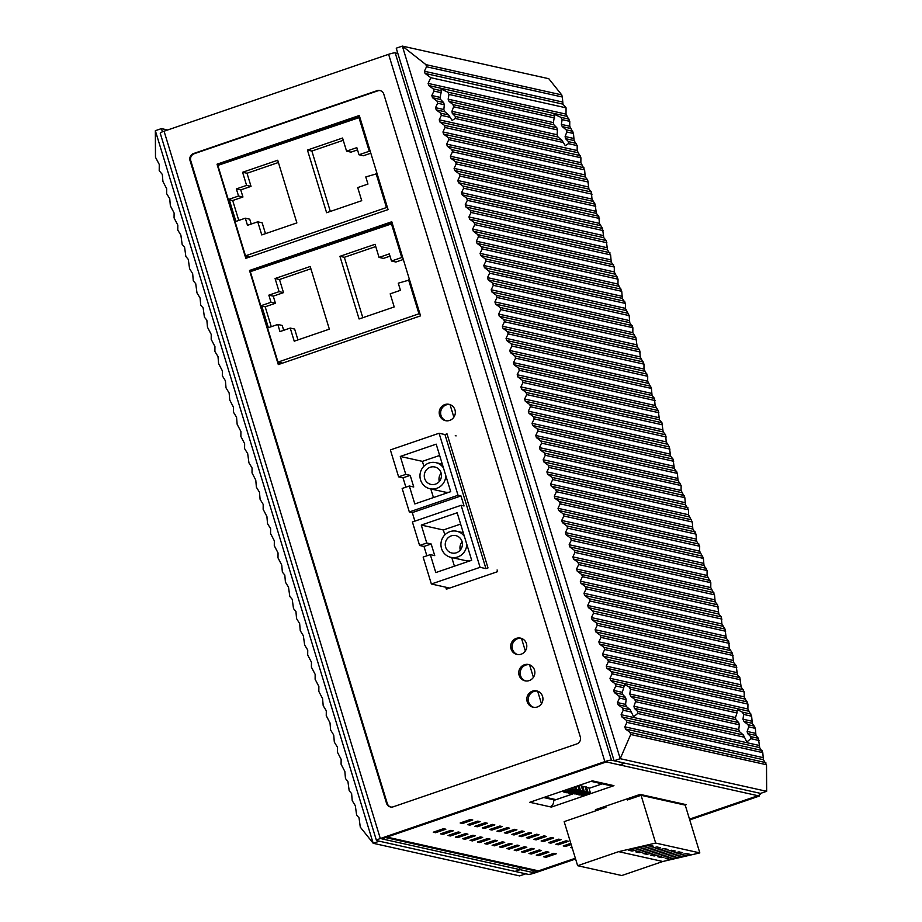 <?xml version="1.0" encoding="UTF-8"?>
<svg xmlns="http://www.w3.org/2000/svg" width="922" height="922" viewBox="0 0 922 922"><rect width="100%" height="100%" fill="white"/><g stroke="black" fill="none" stroke-linecap="round" stroke-linejoin="round"><path stroke-width="1.38" d="M532.697 870.345L533.389 872.615L575.363 858.232L538.517 870.852L386.848 837.072L606.273 761.929L620.84 765.179L620.644 764.534M760.881 793.289A5.578 5.359 102.6 0 1 757.93 795.709L620.84 765.179A5.578 5.359 -77.4 0 0 623.099 763.693M538.517 870.852A5.578 5.359 102.6 0 1 535.682 871.013L385.511 837.568M757.93 795.709L689.506 819.139L757.93 795.709L759.405 796.043L759.117 795.133M759.405 796.043L689.737 819.9M575.593 858.993L534.852 872.938A5.578 0.761 163 0 1 528.26 874.367L376.66 840.599A5.578 0.761 163 0 1 376.453 840.472L160.209 133.16A5.578 0.761 -17 0 1 164.07 131.212L388.611 54.306A5.578 0.761 -17 0 1 395.204 52.877L397.855 53.464M252.455 152.914L253.596 153.167M316.534 130.97L306.288 134.474M289.623 140.19L279.366 143.694M221.995 163.344L223.136 163.597M604.129 806.727L605.881 807.119M553.626 800.492L573.553 793.669M602.193 783.838L589.031 788.345L602.239 783.85M572.205 847.94L570.557 847.572L571.951 847.088M543.646 856.792L553.892 853.276L556.254 853.795L545.997 857.31L543.646 856.792M536.281 855.143L546.539 851.64L548.89 852.159L538.644 855.674L536.281 855.143M571.167 844.529L565.555 846.454L563.204 845.935L570.799 843.33M528.928 853.507L539.174 849.992L541.537 850.522L531.279 854.037L528.928 853.507M555.839 844.287L566.096 840.783L568.448 841.302L558.19 844.817L555.839 844.287M521.564 851.87L531.821 848.355L534.172 848.885L523.915 852.389L521.564 851.87M548.475 842.65L558.732 839.135L561.083 839.665L550.837 843.181L548.475 842.65M514.211 850.234L524.457 846.719L526.819 847.249L516.562 850.752L514.211 850.234M541.122 841.014L551.379 837.499L553.73 838.029L543.473 841.532L541.122 841.014M506.846 848.586L517.104 845.082L519.455 845.601L509.198 849.116L506.846 848.586M533.757 839.377L544.015 835.862L546.366 836.392L536.12 839.896L533.757 839.377M499.493 846.949L509.739 843.446L512.09 843.964L501.845 847.479L499.493 846.949M526.404 837.729L536.65 834.226L539.013 834.744L528.755 838.259L526.404 837.729M492.129 845.313L502.386 841.798L504.737 842.328L494.48 845.843L492.129 845.313M519.04 836.093L529.297 832.589L531.648 833.108L521.403 836.623L519.04 836.093M484.765 843.676L495.022 840.161L497.373 840.691L487.127 844.195L484.765 843.676M511.687 834.456L521.933 830.941L524.295 831.471L514.038 834.986L511.687 834.456M477.412 842.04L487.669 838.524L490.02 839.043L479.763 842.558L477.412 842.04M504.322 832.82L514.58 829.304L516.931 829.835L506.685 833.338L504.322 832.82M470.047 840.391L480.304 836.888L482.655 837.407L472.41 840.922L470.047 840.391M496.97 831.183L507.215 827.668L509.578 828.187L499.321 831.702L496.97 831.183M462.694 838.755L472.94 835.24L475.303 835.77L465.045 839.285L462.694 838.755M489.605 829.535L499.862 826.031L502.213 826.55L491.956 830.065L489.605 829.535M455.33 837.118L465.587 833.603L467.938 834.133L457.692 837.637L455.33 837.118M482.252 827.898L492.498 824.383L494.86 824.913L484.603 828.429L482.252 827.898M447.977 835.482L458.222 831.967L460.585 832.497L450.328 836L447.977 835.482M474.888 826.262L485.145 822.747L487.496 823.277L477.239 826.78L474.888 826.262M440.612 833.845L450.87 830.33L453.221 830.849L442.975 834.364L440.612 833.845M467.523 824.625L477.78 821.11L480.132 821.64L469.886 825.144L467.523 824.625M433.259 832.197L443.505 828.694L445.868 829.212L435.61 832.727L433.259 832.197M460.17 822.989L470.427 819.474L472.779 819.992L462.521 823.507L460.17 822.989M597.583 810.184L595.428 809.7L640.133 794.395L686.164 804.652L684.954 805.067M590.944 781.326A5.578 5.359 -77.4 0 0 590.99 781.337L609.649 785.498A5.578 5.359 102.6 0 0 612.473 785.337L613.948 785.671L551.402 807.084L549.938 806.762A5.578 5.359 102.6 0 0 553.442 799.72L543.634 797.542M533.677 800.941A5.578 5.359 -77.4 0 1 531.268 802.601L529.804 802.267L592.339 780.853L593.814 781.176A5.578 5.359 -77.4 0 1 590.99 781.337M545.997 857.31L545.628 856.112M538.644 855.674L538.275 854.464M565.555 846.454L565.186 845.255M531.279 854.037L530.911 852.827M558.19 844.817L557.822 843.607M523.915 852.389L523.558 851.19M550.837 843.181L550.469 841.97M516.562 850.752L516.193 849.554M543.473 841.532L543.104 840.334M509.198 849.116L508.829 847.906M536.12 839.896L535.751 838.697M501.845 847.479L501.476 846.269M528.755 838.259L528.387 837.049M494.48 845.843L494.111 844.633M521.403 836.623L521.034 835.413M487.127 844.195L486.758 842.996M514.038 834.986L513.669 833.776M479.763 842.558L479.394 841.36M506.685 833.338L506.316 832.14M472.41 840.922L472.041 839.712M499.321 831.702L498.952 830.503M465.045 839.285L464.676 838.075M491.956 830.065L491.587 828.855M457.692 837.637L457.324 836.438M484.603 828.429L484.234 827.218M450.328 836L449.959 834.802M477.239 826.78L476.87 825.582M442.975 834.364L442.606 833.154M469.886 825.144L469.517 823.945M435.61 832.727L435.242 831.517M462.521 823.507L462.153 822.297M603.046 807.096L603.391 808.191M551.402 807.084L551.125 806.174M549.938 806.762L531.268 802.601L531.037 801.852M553.223 799.005L553.442 799.72M376.453 840.472A5.578 0.761 163 0 1 380.313 838.524L604.855 761.618A5.578 0.761 163 0 1 611.459 760.189L624.701 763.139L619.572 764.891L606.33 761.941L381.789 838.847L520.135 869.665L519.443 867.395L520.135 869.665L533.389 872.615M520.135 869.665L515.018 871.417L520.135 869.665M450.017 404.608L453.866 417.182M521.495 638.381L525.333 650.955M529.562 664.774L533.412 677.347M537.63 691.166L541.479 703.74M271.264 326.688L265.179 306.784L260.765 305.793L271.022 302.289L268.844 295.155L279.089 291.652L275.079 278.525L310.195 266.504L329.35 329.154L294.233 341.186L290.223 328.071L279.977 331.574L277.799 324.452L267.541 327.967L277.971 362.092L282.581 363.118M392.357 223.62L250.335 271.667L260.765 305.793M310.887 268.763L279.493 279.516L283.503 292.631L273.258 296.146L275.436 303.269L271.022 302.289M275.436 303.269L265.179 306.784M391.308 223.389L401.738 257.515L402.787 257.745M409.564 279.919L398.269 283.192L400.448 290.315L390.19 293.83L394.201 306.945L359.084 318.977L339.93 256.316L375.047 244.295L379.057 257.411L389.315 253.896L391.493 261.03L401.738 257.515M408.527 279.677L418.957 313.803L277.971 362.092M277.799 324.452L282.213 325.431L283.699 330.307M297.956 339.907L294.637 329.05L290.223 328.071M279.493 279.516L275.079 278.525M283.503 292.631L279.089 291.652M273.258 296.146L268.844 295.155M419.994 314.045L418.957 313.803M375.738 246.554L344.344 257.307L339.93 256.316M344.344 257.307L362.807 317.698M390.006 256.155L383.471 258.391L379.057 257.411M403.317 259.474L395.907 262.009L391.493 261.03M238.786 220.439L232.69 200.523L228.276 199.544L238.533 196.029L236.355 188.906L246.6 185.391L242.59 172.276L277.718 160.244L296.872 222.905L261.756 234.926L257.745 221.81L247.488 225.325L245.31 218.203L235.052 221.706L245.494 255.832L250.093 256.858M275.298 262.47L276.439 262.724M359.868 117.371L217.846 165.418L228.276 199.544M278.398 162.502L247.015 173.255L251.026 186.371L240.769 189.886L242.947 197.008L238.533 196.029M242.947 197.008L232.69 200.523M358.819 117.129L369.261 151.254L370.298 151.496M377.086 173.659L365.78 176.943L367.959 184.066L357.713 187.581L361.724 200.696L326.607 212.717L307.441 150.067L342.558 138.035L346.568 151.15L356.826 147.647L359.004 154.769L369.261 151.254M376.038 173.428L386.468 207.554L245.494 255.832M245.31 218.203L249.724 219.182L251.21 224.046M265.478 233.658L262.159 222.801L257.745 221.81M247.015 173.255L242.59 172.276M251.026 186.371L246.6 185.391M240.769 189.886L236.355 188.906M387.517 207.784L386.468 207.554M343.249 140.294L311.867 151.047L307.441 150.067M311.867 151.047L330.33 211.449M357.517 149.906L350.994 152.142L346.568 151.15M370.828 153.213L363.418 155.749L359.004 154.769M681.277 803.558L680.056 803.972M573.507 793.658L556.07 799.639L544.821 797.127M564.806 791.491L561.221 791.514M579.166 785.371L581.298 785.844L582.911 791.122L574.717 793.934L572.147 792.701M581.517 786.547L585.044 786.673L586.657 791.952L578.451 794.764L575.881 793.531M568.54 792.321L567.099 792.816L564.748 792.298L565.785 791.94M585.263 787.376L588.778 787.503L590.391 792.782L582.185 795.594L579.615 794.361M572.285 793.151L570.833 793.646L568.482 793.127L569.519 792.77M564.886 791.744L573.081 788.932L575.443 789.451L567.237 792.263L564.886 791.744L564.471 790.396M573.081 788.932L572.677 787.584M575.443 789.451L574.66 786.904M568.62 792.574L576.826 789.762L579.177 790.292L570.972 793.093L568.401 791.86M576.826 789.762L575.824 786.512M579.177 790.292L577.817 785.832M572.355 793.404L580.56 790.592L578.981 785.429M563.031 790.892L563.365 791.986M580.56 790.592L582.911 791.122M576.1 794.234L584.294 791.433L582.681 786.155M566.903 792.194L567.099 792.816M584.294 791.433L586.657 791.952M579.834 795.064L588.04 792.263L586.427 786.985M570.649 793.024L570.833 793.646M588.04 792.263L590.391 792.782M655.669 843.065L641.067 795.294L685.219 805.125L699.821 852.896L655.669 843.065L618.65 851.651L577.645 865.7L564.16 821.629L605.95 807.315L605.604 806.22M699.821 852.896L662.803 861.494L621.797 875.531L577.645 865.7M618.65 851.651L662.803 861.494M668.899 859.235L690.025 854.337L686.348 853.518L665.223 858.417L668.899 859.235L668.415 857.679M661.535 857.598L682.66 852.689L678.984 851.87L657.859 856.78L661.535 857.598L661.062 856.031M654.182 855.962L675.307 851.052L671.631 850.234L650.506 855.143L654.182 855.962L653.698 854.394M646.818 854.325L667.943 849.416L664.266 848.597L643.141 853.495L646.818 854.325L646.345 852.758M639.465 852.677L660.59 847.779L656.913 846.961L635.788 851.859L639.465 852.677L638.981 851.121M632.1 851.041L653.225 846.142L649.549 845.313L628.424 850.222L632.1 851.041L631.628 849.485M627.087 798.867L627.421 799.962L641.067 795.294M602.492 807.28L602.827 808.387M600.625 807.926L600.96 809.02M461.104 505.302L412.411 521.979L419.591 545.467L426.759 543.012L421.273 525.067L457.162 512.77L471.684 560.276L435.795 572.574L430.309 554.629L423.14 557.084L431.369 584.006L480.074 567.318L461.104 505.302L464.054 505.959L460.988 495.932L412.284 512.609L409.333 511.952L458.038 495.275L460.988 495.932M414.888 521.126L412.284 512.609M458.038 495.275L439.079 433.248L390.375 449.924L398.604 476.847L405.784 474.392L400.298 456.448L436.187 444.15L450.708 491.657L414.819 503.954L409.333 486.009L402.153 488.464L409.333 511.952M480.074 567.318L485.952 568.632L488.003 567.929L447.02 433.859L444.969 434.562L439.079 433.248M449.636 588.075L431.369 584.006M485.952 568.632L444.969 434.562M405.887 487.185L403.018 477.838L398.604 476.847M426.863 555.805L424.005 546.458L419.591 545.467M403.018 477.838L410.198 475.372L405.784 474.392M410.198 475.372L413.748 486.989L409.333 486.009M423.878 466.267L422.38 461.357L400.298 456.448M433.444 497.569L430.805 488.937M422.38 461.357L439.633 455.456M449.152 492.198A13.369 12.873 102.6 0 1 444.669 492.025L429.952 488.741A13.369 12.873 -77.4 0 0 445.764 475.475M443.436 467.869A13.369 12.873 -77.4 0 0 419.971 476.42A13.369 12.873 -77.4 0 0 429.952 488.741M435.449 484.142A8.92 8.586 102.6 0 1 424.27 476.178A8.92 8.586 102.6 0 1 434.804 466.993A8.92 8.586 102.6 0 1 435.449 484.142M441.142 473.17A8.92 8.586 -77.4 0 0 439.298 481.491M426.759 543.012L431.173 543.992L434.735 555.609L430.309 554.629M424.005 546.458L431.173 543.992M460.62 524.076L443.355 529.977L421.273 525.067M443.355 529.977L444.853 534.887M451.78 557.556L454.419 566.189M470.128 560.818A13.369 12.873 102.6 0 1 465.656 560.645L450.939 557.361A13.369 12.873 -77.4 0 0 466.739 544.095M464.411 536.489A13.369 12.873 -77.4 0 0 440.947 545.04A13.369 12.873 -77.4 0 0 450.939 557.361M456.425 552.762A8.92 8.586 102.6 0 1 445.245 544.798A8.92 8.586 102.6 0 1 455.779 535.613A8.92 8.586 102.6 0 1 456.425 552.762M462.129 541.79A8.92 8.586 -77.4 0 0 460.274 550.111M380.267 90.61A5.578 5.359 -77.4 0 0 377.813 90.84L194.277 153.697A5.578 5.359 -77.4 0 0 190.773 160.728L387.263 803.431A5.578 5.359 -77.4 0 0 390.813 807.027M217.039 164.208L359.292 115.492L388.07 209.605L245.805 258.333L217.039 164.208L218.687 165.13M249.516 270.469L391.781 221.753L420.559 315.866L278.294 364.582L249.516 270.469L251.176 271.379M542.574 696.421A8.356 8.044 102.6 0 1 533.066 707.22A8.356 8.044 102.6 0 1 528.963 693.494A8.356 8.044 102.6 0 1 542.574 696.421M534.495 670.029A8.356 8.044 102.6 0 1 524.998 680.828A8.356 8.044 102.6 0 1 520.895 667.102A8.356 8.044 102.6 0 1 534.495 670.029M526.427 643.637A8.356 8.044 102.6 0 1 516.919 654.436A8.356 8.044 102.6 0 1 512.828 640.709A8.356 8.044 102.6 0 1 526.427 643.637M439.575 415.119A8.356 8.044 102.6 0 1 449.083 404.332A8.356 8.044 102.6 0 1 453.186 418.058A8.356 8.044 102.6 0 1 439.575 415.119M455.272 435.703L456.113 435.887M497.108 569.957L497.626 571.64L446.352 589.193L445.752 587.21M383.817 94.205L580.307 736.909A5.578 5.359 102.6 0 1 576.803 743.939L393.268 806.796A5.578 5.359 102.6 0 1 386.525 803.269L190.036 160.566A5.578 5.359 102.6 0 1 193.551 153.536L377.075 90.679A5.578 5.359 102.6 0 1 383.817 94.205M229.278 199.763L235.894 221.418M246.485 256.062L247.05 257.906M359.522 116.241L218.502 164.542M261.756 306.023L268.383 327.679M278.974 362.311L279.539 364.155M392.011 222.502L250.991 270.791M521.287 638.312A8.356 8.044 -77.4 0 0 517.668 654.562M529.355 664.704A8.356 8.044 -77.4 0 0 525.736 680.955M537.422 691.097A8.356 8.044 -77.4 0 0 533.803 707.347M447.216 587.533L447.596 588.766M449.809 404.528A8.356 8.044 -77.4 0 0 446.19 420.778M402.349 46.1L396.241 48.186L614.11 760.777L620.206 758.691L402.349 46.1L548.797 78.716L561.717 94.885L425.918 64.632L402.349 46.1M766.655 791.307L620.206 758.691L630.717 734.5L630.026 732.379L625.496 729.002L624.828 726.836L626.937 722.387L626.28 720.22L621.785 716.867L621.117 714.688L623.226 710.251L622.569 708.073L618.074 704.731L617.406 702.552L619.515 698.104L618.858 695.937L614.363 692.583L613.695 690.417L615.804 685.968L615.147 683.79L610.652 680.448L609.984 678.269L612.093 673.832L611.436 671.654L606.941 668.3L606.273 666.133L608.382 661.685L607.725 659.518L603.219 656.164L602.562 653.986L604.671 649.549L604.014 647.371L599.507 644.029L598.851 641.85L600.96 637.402L600.291 635.235L595.796 631.881L595.139 629.714L597.249 625.266L596.58 623.088L592.085 619.745L591.428 617.567L593.538 613.13L592.869 610.952L588.374 607.598L587.717 605.431L589.826 600.983L589.158 598.816L584.663 595.462L584.006 593.284L586.115 588.847L585.447 586.669L580.952 583.326L580.295 581.148L582.404 576.699L581.736 574.533L577.241 571.179L576.573 569.012L578.693 564.564L578.025 562.385L573.53 559.043L572.862 556.865L574.982 552.428L574.314 550.25L569.819 546.896L569.151 544.729L571.271 540.28L570.603 538.114L566.108 534.76L565.44 532.582L567.56 528.145L566.892 525.966L562.397 522.624L561.729 520.446L563.849 515.997L563.181 513.831L558.686 510.477L558.017 508.31L560.127 503.861L559.47 501.683L554.975 498.341L554.306 496.163L556.415 491.726L555.759 489.547L551.264 486.194L550.595 484.027L552.704 479.578L552.048 477.412L547.553 474.058L546.884 471.88L548.993 467.442L548.336 465.264L543.842 461.922L543.173 459.744L545.282 455.295L544.625 453.128L540.131 449.775L539.462 447.608L541.571 443.159L540.914 440.981L536.408 437.639L535.751 435.461L537.86 431.023L537.192 428.845L532.697 425.491L532.04 423.325L534.149 418.876L533.481 416.709L528.986 413.356L528.329 411.177L530.438 406.74L529.77 404.562L525.275 401.22L524.618 399.042L526.727 394.593L526.059 392.426L521.564 389.072L520.907 386.906L523.016 382.457L522.348 380.279L517.853 376.937L517.196 374.758L519.305 370.321L518.637 368.143L514.142 364.789L513.485 362.623L515.594 358.174L514.925 356.007L510.431 352.653L509.762 350.475L511.883 346.038L511.214 343.86L506.72 340.518L506.051 338.339L508.172 333.891L507.503 331.724L503.009 328.37L502.34 326.204L504.461 321.755L503.792 319.577L499.298 316.234L498.629 314.056L500.75 309.619L500.081 307.441L495.587 304.087L494.918 301.92L497.027 297.472L496.37 295.305L491.875 291.951L491.207 289.773L493.316 285.336L492.659 283.158L488.164 279.815L487.496 277.637L489.605 273.189L488.948 271.022L484.453 267.668L483.785 265.501L485.894 261.053L485.237 258.875L480.742 255.532L480.074 253.354L482.183 248.917L481.526 246.739L477.031 243.385L476.363 241.218L478.472 236.77L477.815 234.603L473.32 231.249L472.652 229.071L474.761 224.634L474.104 222.456L469.598 219.113L468.941 216.935L471.05 212.486L470.381 210.32L465.887 206.966L465.23 204.799L467.339 200.351L466.67 198.172L462.176 194.83L461.519 192.652L463.628 188.215L462.959 186.037L458.465 182.683L457.808 180.516L459.917 176.067L459.248 173.901L454.753 170.547L454.097 168.369L456.206 163.932L455.537 161.753L451.042 158.411L450.385 156.233L452.495 151.784L451.826 149.618L447.331 146.264L446.663 144.097L448.784 139.648L448.115 137.47L443.62 134.128L442.952 131.95L445.072 127.513L444.404 125.334L439.909 121.981L439.241 119.814L441.361 115.365L440.693 113.199L436.198 109.845L435.53 107.667L437.65 103.229L436.982 101.051L432.487 97.709L431.819 95.531L433.939 91.082L433.271 88.915L428.776 85.562L428.108 83.395L430.816 77.702L425.065 73.426L424.397 71.248L426.529 66.764L562.351 97.017L562.962 104.14L566.073 107.828L566.016 114.109L569.773 121.335L569.727 126.245L573.484 133.483L574.095 140.559L577.195 145.618L577.149 150.528L580.906 157.766L580.86 162.664L584.617 169.902L585.24 176.978L587.671 179.871L588.951 189.125L591.382 192.007L591.993 199.083L595.093 204.154L596.373 213.397L598.804 216.29L599.415 223.366L602.515 228.437L603.795 237.68L606.227 240.573L607.506 249.827L610.606 254.887L611.217 261.963L614.317 267.023L614.259 271.932L618.028 279.17L617.982 284.068L621.739 291.306L622.35 298.382L625.45 303.442L625.404 308.351L629.161 315.589L629.772 322.665L632.872 327.725L632.826 332.635L635.915 337.694L637.194 346.949L639.626 349.841L640.248 356.918L644.005 364.144L643.959 369.054L647.717 376.291L647.67 381.189L651.428 388.427L652.05 395.503L654.482 398.396L655.093 405.473L658.193 410.544L659.472 419.787L661.904 422.679L663.183 431.934L665.615 434.815L666.226 441.892L669.326 446.963L670.605 456.206L673.037 459.098L674.316 468.353L677.416 473.412L678.027 480.489L681.128 485.548L681.081 490.458L684.839 497.696L685.449 504.772L688.55 509.831L688.504 514.741L692.261 521.979L692.871 529.055L695.972 534.115L696.583 541.191L699.683 546.25L699.637 551.16L703.394 558.398L704.005 565.474L707.105 570.534L707.059 575.443L710.816 582.681L710.77 587.579L714.527 594.817L715.149 601.893L717.581 604.786L718.86 614.04L721.292 616.922L721.903 623.998L725.003 629.069L726.282 638.312L728.714 641.205L729.325 648.281L732.425 653.352L733.705 662.595L736.136 665.488L737.416 674.743L739.847 677.624L741.127 686.878L744.227 691.938L744.169 696.848L747.938 704.085L747.892 708.983L751.649 716.221L752.26 723.297L755.36 728.357L755.971 735.445L758.403 738.326L759.682 747.581L762.782 752.64L763.393 759.716L766.516 764.741L766.655 791.307L760.558 793.393L614.11 760.777M426.529 66.764L425.918 64.632M562.351 97.017L561.717 94.885M566.073 107.828L430.816 77.702M576.527 143.452L568.528 141.665L565.486 138.634L565.117 136.537L566.811 131.996L566.177 129.829L562.224 126.602L561.337 124.378L562.155 119.641L560.933 117.348L553.949 114.144M554.813 113.971L553.396 122.603L553.845 124.735L556.807 127.743L557.499 129.921L557.038 134.739L557.994 136.975L561.878 140.19L455.353 116.46L455.272 118.465L452.091 120.448L448.691 114.973L440.693 113.199M440.762 88.927L447.758 92.142L448.979 94.436L448.15 99.173L449.037 101.385L453.002 104.624L453.636 106.791L451.93 111.32L452.299 113.429L455.353 116.46M441.626 88.766L440.209 97.398L440.658 99.518L443.62 102.538L444.312 104.716L443.851 109.522L444.819 111.758L448.691 114.973M568.528 141.665L568.459 143.671L565.278 145.653L561.878 140.19M637.609 711.427L637.713 713.478L633.633 716.774L630.175 709.767L626.464 706.598L625.577 704.373L626.153 699.591L625.519 697.424L622.684 694.439L622.315 692.33L624.574 684.608L629.058 686.89L630.464 689.23L629.795 694.001L630.763 696.237L634.843 699.498L635.535 701.677L633.956 706.24L634.405 708.361L637.609 711.427L743.363 734.984L746.82 741.98L750.9 738.683L750.796 736.632L747.581 733.566L747.143 731.446L748.722 726.882L748.03 724.704L743.939 721.442L742.982 719.206L743.651 714.435L751.649 716.221M630.464 689.23L736.989 712.96L735.491 717.547L735.86 719.644L738.706 722.629L739.34 724.796L738.764 729.579L739.64 731.803L743.363 734.984M736.989 712.96L737.07 710.954L629.058 686.89M750.981 714.054L742.245 712.107L737.761 709.825L737.07 710.954L737.761 709.825M615.147 683.79L623.883 685.738L624.574 684.608M742.245 712.107L743.651 714.435M525.759 873.814L519.651 875.9L373.203 843.284L379.311 841.198L525.759 873.814M155.345 130.694L155.484 157.259L159.264 164.45L159.206 170.72L162.318 174.419L162.929 181.496L166.686 188.733L166.64 193.643L169.74 198.703L170.351 205.779L174.108 213.017L174.062 217.915L177.831 225.152L177.773 230.062L180.873 235.122L182.153 244.376L184.584 247.257L185.864 256.512L188.295 259.405L189.575 268.648L192.675 273.719L193.286 280.795L195.718 283.688L196.997 292.931L200.097 298.002L200.708 305.078L203.14 307.96L204.419 317.214L206.851 320.107L207.473 327.183L211.23 334.421L211.184 339.319L214.941 346.557L214.895 351.466L217.995 356.526L218.606 363.602L222.363 370.84L222.317 375.75L225.417 380.809L226.028 387.885L229.129 392.945L229.739 400.021L233.496 407.259L233.45 412.169L236.551 417.228L237.161 424.304L240.919 431.542L240.873 436.452L244.641 443.678L244.584 448.588L247.684 453.647L248.963 462.902L252.063 467.961L252.017 472.871L255.774 480.108L256.385 487.185L259.485 492.244L260.096 499.321L263.196 504.38L263.15 509.29L266.907 516.527L267.518 523.604L270.619 528.663L270.572 533.573L274.33 540.811L274.283 545.709L278.041 552.946L277.995 557.856L281.752 565.082L282.374 572.159L284.806 575.051L285.417 582.128L288.517 587.199L289.796 596.442L292.228 599.335L293.507 608.589L295.939 611.47L296.55 618.558L299.65 623.618L300.261 630.694L303.361 635.754L304.64 645.008L307.741 650.068L307.683 654.977L311.452 662.215L311.394 667.113L315.163 674.351L315.117 679.26L318.874 686.487L318.828 691.396L322.585 698.634L323.196 705.71L326.296 710.77L326.25 715.679L330.007 722.917L330.618 729.994L333.718 735.053L334.329 742.129L337.429 747.189L337.383 752.098L341.14 759.336L341.094 764.234L344.851 771.472L345.473 778.548L347.905 781.441L349.184 790.696L351.616 793.577L352.227 800.665L355.327 805.724L356.607 814.967L359.038 817.86L360.283 827.115L373.203 843.284L155.345 130.694L161.442 128.607L167.643 129.979M161.442 128.607L162.433 131.811M612.473 785.337L593.814 781.176M377.075 90.679L377.813 90.84M194.277 153.697L193.551 153.536M190.036 160.566L190.773 160.728M387.263 803.431L386.525 803.269M388.611 54.306L604.855 761.618M380.313 838.524L164.07 131.212M611.459 760.189L395.204 52.877M630.717 734.5L766.516 764.741M562.305 101.962L424.397 71.248M425.065 73.426L562.962 104.14M566.016 114.109L428.108 83.395M428.776 85.562L566.673 116.276M569.105 119.169L560.933 117.348M554.629 115.942L447.758 92.142M441.442 90.736L433.271 88.915M562.155 119.641L569.773 121.335M569.727 126.245L561.337 124.378M562.224 126.602L570.384 128.423M572.816 131.304L566.177 129.829M566.811 131.996L573.484 133.483M573.438 138.381L565.117 136.537M565.486 138.634L574.095 140.559M568.459 143.671L577.195 145.618M577.149 150.528L439.241 119.814M441.361 115.365L450.097 117.313M455.272 118.465L563.284 142.518M637.713 713.478L744.584 737.277M634.405 708.361L739.64 731.803M738.764 729.579L633.956 706.24M635.535 701.677L739.34 724.796M738.706 722.629L634.843 699.498M630.763 696.237L735.86 719.644M735.491 717.547L629.795 694.001M610.652 680.448L748.549 711.162M751.603 721.131L742.982 719.206M743.939 721.442L752.26 723.297M754.692 726.19L748.03 724.704M748.722 726.882L755.36 728.357M755.314 733.267L747.143 731.446M747.581 733.566L755.971 735.445M758.403 738.326L750.796 736.632M750.9 738.683L759.071 740.504M759.025 745.402L621.117 714.688M623.226 710.251L631.397 712.072M621.785 716.867L759.682 747.581M762.114 750.473L626.28 720.22M626.937 722.387L762.782 752.64M762.736 757.55L624.828 726.836M625.496 729.002L763.393 759.716M765.848 762.632L630.026 732.379M630.175 709.767L622.569 708.073M618.074 704.731L626.464 706.598M625.577 704.373L617.406 702.552M619.515 698.104L626.153 699.591M625.519 697.424L618.858 695.937M614.363 692.583L622.684 694.439M622.315 692.33L613.695 690.417M615.804 685.968L623.802 687.754M747.892 708.983L609.984 678.269M612.093 673.832L747.938 704.085M747.269 701.907L611.436 671.654M606.941 668.3L744.838 699.014M744.169 696.848L606.273 666.133M608.382 661.685L744.227 691.938M743.558 689.771L607.725 659.518M603.219 656.164L741.127 686.878M740.458 684.7L602.562 653.986M604.671 649.549L740.504 679.802M739.847 677.624L604.014 647.371M599.507 644.029L737.416 674.743M736.747 672.564L598.851 641.85M600.96 637.402L736.793 667.655M736.136 665.488L600.291 635.235M595.796 631.881L733.705 662.595M733.036 660.429L595.139 629.714M597.249 625.266L733.082 655.519M732.425 653.352L596.58 623.088M592.085 619.745L729.994 650.459M729.325 648.281L591.428 617.567M593.538 613.13L729.371 643.383M728.714 641.205L592.869 610.952M588.374 607.598L726.282 638.312M725.614 636.145L587.717 605.431M589.826 600.983L725.66 631.236M725.003 629.069L589.158 598.816M584.663 595.462L722.571 626.176M721.903 623.998L584.006 593.284M586.115 588.847L721.949 619.1M721.292 616.922L585.447 586.669M580.952 583.326L718.86 614.04M718.192 611.862L580.295 581.148M582.404 576.699L718.238 606.953M717.581 604.786L581.736 574.533M577.241 571.179L715.149 601.893M714.481 599.726L576.573 569.012M578.693 564.564L714.527 594.817M713.859 592.65L578.025 562.385M573.53 559.043L711.438 589.757M710.77 587.579L572.862 556.865M574.982 552.428L710.816 582.681M710.147 580.503L574.314 550.25M569.819 546.896L707.727 577.61M707.059 575.443L569.151 544.729M571.271 540.28L707.105 570.534M706.436 568.367L570.603 538.114M566.108 534.76L704.005 565.474M703.348 563.296L565.44 532.582M567.56 528.145L703.394 558.398M702.725 556.22L566.892 525.966M562.397 522.624L700.294 553.338M699.637 551.16L561.729 520.446M563.849 515.997L699.683 546.25M699.014 544.084L563.181 513.831M558.686 510.477L696.583 541.191M695.926 539.024L558.017 508.31M560.127 503.861L695.972 534.115M695.303 531.948L559.47 501.683M554.975 498.341L692.871 529.055M692.215 526.877L554.306 496.163M556.415 491.726L692.261 521.979M691.592 519.801L555.759 489.547M551.264 486.194L689.16 516.908M688.504 514.741L550.595 484.027M552.704 479.578L688.55 509.831M687.881 507.665L552.048 477.412M547.553 474.058L685.449 504.772M684.792 502.594L546.884 471.88M548.993 467.442L684.839 497.696M684.17 495.517L548.336 465.264M543.842 461.922L681.738 492.636M681.081 490.458L543.173 459.744M545.282 455.295L681.128 485.548M680.459 483.382L544.625 453.128M540.131 449.775L678.027 480.489M677.359 478.322L539.462 447.608M541.571 443.159L677.416 473.412M676.748 471.246L540.914 440.981M536.408 437.639L674.316 468.353M673.648 466.175L535.751 435.461M537.86 431.023L673.694 461.277M673.037 459.098L537.192 428.845M532.697 425.491L670.605 456.206M669.937 454.039L532.04 423.325M534.149 418.876L669.983 449.129M669.326 446.963L533.481 416.709M528.986 413.356L666.894 444.07M666.226 441.892L528.329 411.177M530.438 406.74L666.272 436.993M665.615 434.815L529.77 404.562M525.275 401.22L663.183 431.934M662.515 429.756L524.618 399.042M526.727 394.593L662.561 424.846M661.904 422.679L526.059 392.426M521.564 389.072L659.472 419.787M658.804 417.62L520.907 386.906M523.016 382.457L658.85 412.71M658.193 410.544L522.348 380.279M517.853 376.937L655.761 407.651M655.093 405.473L517.196 374.758M519.305 370.321L655.139 400.574M654.482 398.396L518.637 368.143M514.142 364.789L652.05 395.503M651.381 393.337L513.485 362.623M515.594 358.174L651.428 388.427M650.759 386.26L514.925 356.007M510.431 352.653L648.339 383.368M647.67 381.189L509.762 350.475M511.883 346.038L647.717 376.291M647.048 374.113L511.214 343.86M506.72 340.518L644.628 371.232M643.959 369.054L506.051 338.339M508.172 333.891L644.005 364.144M643.337 361.977L507.503 331.724M503.009 328.37L640.917 359.084M640.248 356.918L502.34 326.204M504.461 321.755L640.294 352.008M639.626 349.841L503.792 319.577M499.298 316.234L637.194 346.949M636.537 344.77L498.629 314.056M500.75 309.619L636.583 339.872M635.915 337.694L500.081 307.441M495.587 304.087L633.483 334.801M632.826 332.635L494.918 301.92M497.027 297.472L632.872 327.725M632.204 325.558L496.37 295.305M491.875 291.951L629.772 322.665M629.115 320.487L491.207 289.773M493.316 285.336L629.161 315.589M628.493 313.411L492.659 283.158M488.164 279.815L626.061 310.53M625.404 308.351L487.496 277.637M489.605 273.189L625.45 303.442M624.782 301.275L488.948 271.022M484.453 267.668L622.35 298.382M621.693 296.216L483.785 265.501M485.894 261.053L621.739 291.306M621.071 289.139L485.237 258.875M480.742 255.532L618.639 286.246M617.982 284.068L480.074 253.354M482.183 248.917L618.028 279.17M617.36 276.992L481.526 246.739M477.031 243.385L614.928 274.099M614.259 271.932L476.363 241.218M478.472 236.77L614.317 267.023M613.649 264.856L477.815 234.603M473.32 231.249L611.217 261.963M610.548 259.785L472.652 229.071M474.761 224.634L610.606 254.887M609.938 252.709L474.104 222.456M469.598 219.113L607.506 249.827M606.837 247.649L468.941 216.935M471.05 212.486L606.883 242.74M606.227 240.573L470.381 210.32M465.887 206.966L603.795 237.68M603.126 235.513L465.23 204.799M467.339 200.351L603.172 230.604M602.515 228.437L466.67 198.172M462.176 194.83L600.084 225.544M599.415 223.366L461.519 192.652M463.628 188.215L599.461 218.468M598.804 216.29L462.959 186.037M458.465 182.683L596.373 213.397M595.704 211.23L457.808 180.516M459.917 176.067L595.75 206.321M595.093 204.154L459.248 173.901M454.753 170.547L592.662 201.261M591.993 199.083L454.097 168.369M456.206 163.932L592.039 194.185M591.382 192.007L455.537 161.753M451.042 158.411L588.951 189.125M588.282 186.947L450.385 156.233M452.495 151.784L588.328 182.037M587.671 179.871L451.826 149.618M447.331 146.264L585.24 176.978M584.571 174.811L446.663 144.097M448.784 139.648L584.617 169.902M583.949 167.735L448.115 137.47M443.62 134.128L581.528 164.842M580.86 162.664L442.952 131.95M445.072 127.513L580.906 157.766M580.238 155.588L444.404 125.334M439.909 121.981L577.817 152.695M452.299 113.429L557.994 136.975M557.038 134.739L451.93 111.32M453.636 106.791L557.499 129.921M556.807 127.743L453.002 104.624M449.037 101.385L553.845 124.735M553.396 122.603L448.15 99.173M448.979 94.436L554.733 117.993M436.198 109.845L444.819 111.758M443.851 109.522L435.53 107.667M437.65 103.229L444.312 104.716M443.62 102.538L436.982 101.051M432.487 97.709L440.658 99.518M440.209 97.398L431.819 95.531M433.939 91.082L441.546 92.776M605.719 806.566L605.039 806.416M638.623 796.124L638.278 795.029M442.272 464.089L435.772 462.637M456.747 531.256L463.259 532.709"/></g></svg>
